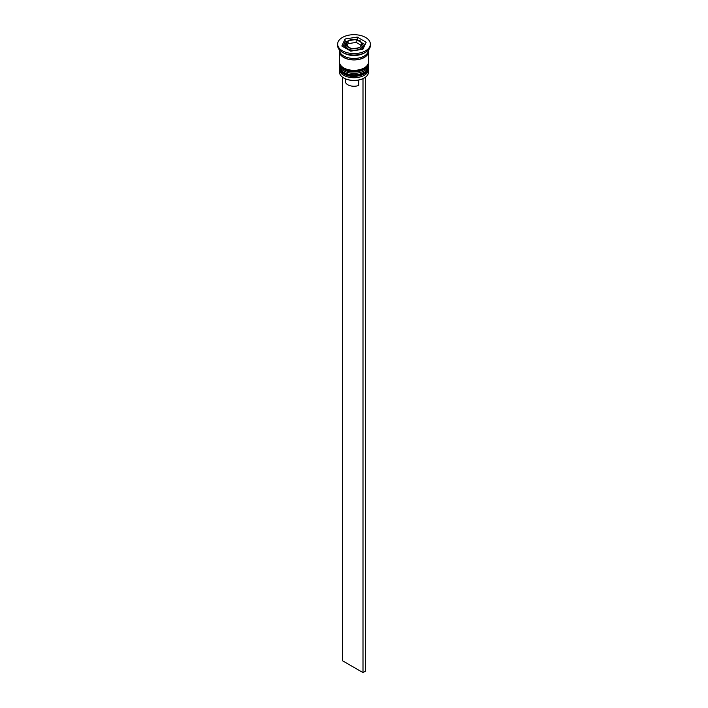 <?xml version="1.0" encoding="UTF-8"?>
<svg xmlns="http://www.w3.org/2000/svg" width="708" height="708" viewBox="0 0 708 708"><rect width="100%" height="100%" fill="white"/><g stroke="black" fill="none" stroke-linecap="round" stroke-linejoin="round"><path stroke-width="1.06" d="M362.107 42.931L356.177 39.506L348.902 40.568L348.062 40.763L345.893 45.445L351.823 48.87L359.938 47.613L362.107 42.931M362.177 49.374A9.089 5.248 0 0 0 363.089 47.091L363.089 45.011A9.089 5.248 180 0 1 357.478 49.861A9.089 5.248 180 0 1 347.575 48.728A9.089 5.248 180 0 1 344.911 45.011L344.911 47.091A9.089 5.248 0 0 0 345 47.834M364.151 78.03A14.178 8.186 180 0 1 364.027 78.11A14.178 8.186 180 0 1 362.655 78.8A14.178 8.186 180 0 1 343.973 78.11L343.716 77.96A14.541 8.399 0 0 0 364.284 77.96A14.541 8.399 0 0 0 368.541 72.021L368.541 69.357A14.541 8.399 180 0 1 359.567 77.11A14.541 8.399 180 0 1 343.716 75.287A14.541 8.399 180 0 1 339.459 69.357A14.541 8.399 180 0 1 339.539 68.49M368.461 68.49A14.541 8.399 180 0 1 368.541 69.357M368.461 64.039A14.541 8.399 180 0 1 368.541 64.897A14.541 8.399 180 0 1 359.567 72.658A14.541 8.399 180 0 1 343.716 70.835A14.541 8.399 180 0 1 339.459 64.897A14.541 8.399 180 0 1 339.539 64.039M337.645 44.126L337.645 45.613A16.355 9.443 0 0 0 342.433 52.286L343.716 53.029A14.541 8.399 0 0 0 364.284 53.029L365.567 52.286A16.355 9.443 0 0 0 370.355 45.613L370.355 44.126A16.355 9.443 0 0 0 365.567 37.444A16.355 9.443 0 0 0 347.743 35.4A16.355 9.443 0 0 0 337.645 44.126A16.355 9.443 0 0 0 342.433 50.799A16.355 9.443 0 0 0 360.257 52.852A16.355 9.443 0 0 0 370.355 44.126M343.716 53.029L342.433 52.286A16.355 9.443 0 0 0 365.567 52.286M339.459 64.897L339.459 66.384A14.541 8.399 0 0 0 343.716 72.322A14.541 8.399 0 0 0 359.567 74.136A14.541 8.399 0 0 0 368.541 66.384L368.541 64.897M339.513 50.799A14.541 8.399 0 0 0 339.459 51.542L339.459 61.932A14.541 8.399 0 0 0 343.716 67.871A14.541 8.399 0 0 0 359.567 69.685A14.541 8.399 0 0 0 368.541 61.932L368.541 51.542A14.541 8.399 0 0 0 368.487 50.799M339.459 51.542A14.541 8.399 0 0 0 343.716 57.481A14.541 8.399 0 0 0 359.567 59.304A14.541 8.399 0 0 0 368.541 51.542M339.459 49.932L339.459 50.064A14.541 8.399 0 0 0 343.716 55.994A14.541 8.399 0 0 0 359.567 57.817A14.541 8.399 0 0 0 368.541 50.064L368.541 49.932M345.274 78.774L345.274 81.225A8.726 5.036 0 0 0 347.832 84.783A8.726 5.036 0 0 0 358.752 85.447L358.752 80.031M343.973 78.11L343.716 77.96A14.541 8.399 0 0 1 339.459 72.021L339.459 69.357M350.743 51.144L362.903 49.268L366.16 42.241L357.257 37.099L345.097 38.984L341.84 46.011L350.743 51.144M346.513 41.737L345.097 41.949L342.92 46.631M345.097 41.949L345.097 38.984M357.257 39.675L357.257 37.099M365.08 44.586L362.62 43.161M346.982 46.011L348.062 43.666L348.062 40.763M348.062 43.666L356.177 42.409L356.177 39.506M356.177 42.409L361.018 45.215M365.257 77.34L362.655 78.8M342.433 77.11L342.433 660.732L363 672.6L365.567 671.113L365.567 77.517M363 78.995L363 672.6M339.459 67.428A14.541 8.399 0 0 0 339.459 67.57A14.541 8.399 0 0 0 343.716 73.508A14.541 8.399 0 0 0 359.567 75.331A14.541 8.399 0 0 0 368.541 67.57A14.541 8.399 0 0 0 368.541 67.428M368.541 67.278A14.541 8.399 180 0 1 359.567 75.03A14.541 8.399 180 0 1 343.716 73.207A14.541 8.399 180 0 1 339.459 67.278L339.459 67.57C339.539 70.136 341.035 72.287 343.946 74.004C352.354 79.323 369.151 75.252 368.541 67.57L368.523 66.817M339.459 62.968A14.541 8.399 0 0 0 339.459 63.118A14.541 8.399 0 0 0 343.716 69.057A14.541 8.399 0 0 0 359.567 70.88A14.541 8.399 0 0 0 368.541 63.118A14.541 8.399 0 0 0 368.541 62.968M368.541 62.826A14.541 8.399 180 0 1 359.567 70.579A14.541 8.399 180 0 1 343.716 68.756A14.541 8.399 180 0 1 339.459 62.826L339.459 63.118C339.539 65.685 341.035 67.835 343.946 69.552C352.354 74.871 369.151 70.8 368.541 63.118L368.523 62.366M361.496 42.515A8 4.62 0 0 0 359.655 40.86A8 4.62 0 0 0 356.788 39.798M360.16 47.073A8 4.62 0 0 0 361.885 43.356M352.664 48.675A8 4.62 0 0 0 359.098 47.684M346.504 45.737A8 4.62 0 0 0 348.345 47.392A8 4.62 0 0 0 351.212 48.454M368.355 51.392A14.355 8.292 180 0 1 359.62 59.171A14.355 8.292 180 0 1 343.849 57.41A14.355 8.292 180 0 1 339.645 51.392M355.336 39.577A8 4.62 0 0 0 348.902 40.568M347.84 41.179A8 4.62 0 0 0 346.115 44.896M339.477 66.817L339.459 67.278M339.477 62.366L339.459 62.826M363.089 45.011L360.204 40.807C352.203 38.099 347.115 39.498 344.911 45.011"/></g></svg>
